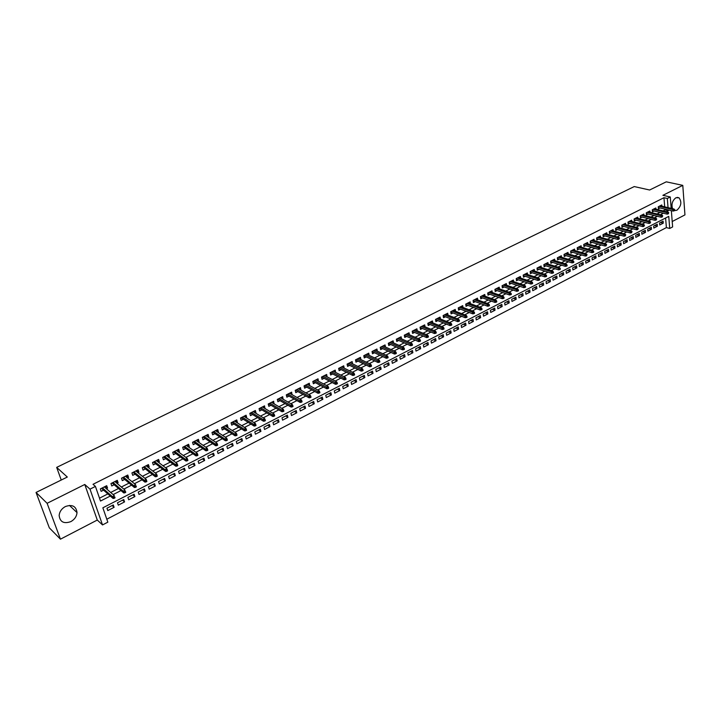 <?xml version="1.0" encoding="UTF-8"?>
<svg xmlns="http://www.w3.org/2000/svg" width="721" height="721" viewBox="0 0 721 721"><rect width="100%" height="100%" fill="white"/><g stroke="black" fill="none" stroke-linecap="round" stroke-linejoin="round"><path stroke-width="1.08" d="M70.847 521.616C74.605 519.481 76.66 516.47 77.012 512.595C76.165 506.196 72.28 504.177 65.368 506.548C61.664 508.611 59.591 511.559 59.149 515.389C59.915 521.977 63.818 524.059 70.847 521.616M674.676 210.577L676.902 210.244C681.291 206.134 681.994 201.979 679.002 197.797L675.947 197.752C672.369 200.519 671.233 204.169 672.54 208.693M671.35 210.667L672.63 226.926L669.719 228.449L668.755 216.381L102.851 507.809L107.835 522.157L102.526 524.933L89.999 489.144L95.424 486.414L100.507 501.041L110.295 496.039M97.281 520.048L84.772 484.476L47.108 503.303L36.05 492.443L49.316 527.826L60.447 539.173L97.281 520.048L102.526 524.933M672.206 221.518L684.95 214.894L682.787 185.369L662.887 195.319L670.278 196.986L671.17 208.369M106.816 519.219L666.384 227.602L669.719 228.449M47.108 503.303L60.447 539.173M36.05 492.443L67.314 477.041L56.671 467.388L634.246 186.568L649.639 190.011L666.258 181.827L682.787 185.369M106.366 488.712L107.537 488.117L106.708 485.693L100.309 488.928L101.147 491.362L103.554 490.136M116.991 483.322L118.109 482.764L117.289 480.339L110.953 483.548L111.773 485.972L114.17 484.755M127.509 477.987L128.572 477.455L127.77 475.04L121.498 478.212L122.3 480.628L124.679 479.42M137.927 472.706L138.937 472.201L138.153 469.795L131.934 472.931L132.727 475.346L135.097 474.148M148.247 467.478L149.202 466.992L148.436 464.594L142.28 467.704L143.055 470.11L145.408 468.92M158.467 462.296L159.377 461.837L158.62 459.439L152.519 462.522L153.285 464.919L155.619 463.738M168.588 457.159L169.444 456.726L168.705 454.338L162.667 457.393L163.415 459.782L165.731 458.61M178.619 452.076L179.421 451.67L178.7 449.282L172.716 452.31L173.446 454.699L175.753 453.527M188.551 447.038L189.308 446.66L188.596 444.28L182.665 447.281L183.386 449.661L185.676 448.498M198.392 442.045L199.104 441.694L198.401 439.323L192.534 442.288L193.237 444.668L195.508 443.514M208.144 437.106L208.802 436.773L208.117 434.402L202.304 437.35L202.989 439.72L205.251 438.575M217.796 432.212L218.418 431.897L217.742 429.536L211.983 432.456L212.659 434.817L214.903 433.681M227.367 427.355L227.935 427.066L227.277 424.714L221.572 427.607L222.239 429.959L224.465 428.833M236.849 422.551L237.371 422.281L236.731 419.937L231.071 422.794L231.72 425.147L233.937 424.029M246.24 417.783L246.726 417.54L246.086 415.206L240.481 418.036L241.12 420.379L243.328 419.262M255.549 413.07L255.991 412.845L255.369 410.51L249.808 413.322L250.439 415.656L252.629 414.548M264.778 408.392L264.562 405.86L259.055 408.645L259.668 410.979L261.849 409.87M273.917 403.751L273.674 401.255L268.212 404.012L268.825 406.338L270.979 405.238M282.974 399.164L282.704 396.685L277.297 399.416L277.891 401.741L280.036 400.651M291.951 394.612L291.654 392.161L286.291 394.874L286.877 397.181L289.004 396.099M300.846 390.097L300.522 387.673L295.204 390.358L295.781 392.666L297.899 391.593M309.67 385.627L309.309 383.23L304.046 385.888L304.604 388.195L306.713 387.123M318.403 381.193L318.024 378.822L312.806 381.463L313.356 383.761L315.447 382.698M327.073 376.804L326.658 374.451L321.485 377.065L322.026 379.363L324.108 378.3M335.653 372.451L335.22 370.125L330.092 372.712L330.624 375.001L332.696 373.956M344.169 368.134L343.71 365.826L338.627 368.404L339.14 370.684L341.204 369.639M347.107 364.114L361.203 371.09L360.851 369.44L362.375 368.656L350.082 362.609L352.623 363.844L352.127 361.572L347.08 364.123L347.585 366.394L349.64 365.358M360.951 359.599L360.464 357.355L355.471 359.887L355.967 362.149L357.995 361.122M369.197 355.372L368.737 353.173L363.781 355.678L364.267 357.94L366.286 356.913M377.38 351.19L376.93 349.027L372.027 351.515L372.496 353.768L374.505 352.749M385.492 347.035L385.059 344.917L380.192 347.378L380.661 349.631L382.662 348.613M393.54 342.917L393.125 340.835L388.295 343.277L388.754 345.53L390.737 344.521M401.516 338.843L401.119 336.797L396.325 339.221L396.775 341.457L398.749 340.456M409.429 334.796L409.041 332.787L404.292 335.193L404.733 337.428L406.698 336.428M417.27 330.786L416.9 328.812L412.196 331.191L412.619 333.426L414.575 332.435M425.057 326.811L424.696 324.874L420.028 327.235L420.442 329.461L422.389 328.47M432.771 322.873L432.42 320.962L427.796 323.305L428.202 325.522L430.131 324.54M440.423 318.97L440.089 317.087L435.493 319.412L435.899 321.62L437.818 320.647M448.011 315.095L447.687 313.238L443.136 315.546L443.523 317.754L445.443 316.78M455.546 311.247L455.23 309.426L450.715 311.715L451.094 313.914L452.995 312.95M463.008 307.434L462.711 305.65L458.232 307.912L458.601 310.111L460.494 309.147M470.416 303.658L470.128 301.892L465.685 304.145L466.045 306.335L467.929 305.38M477.762 299.909L477.482 298.17L473.075 300.405L473.436 302.586L475.301 301.639M485.053 296.196L484.782 294.483L480.411 296.691L480.763 298.873L482.619 297.926M492.281 292.51L492.019 290.824L487.684 293.014L488.027 295.186L489.874 294.249M499.455 288.851L499.202 287.192L494.903 289.364L495.237 291.536L497.075 290.599M506.575 285.228L506.331 283.587L502.059 285.741L502.384 287.904L504.213 286.976M513.631 281.632L513.397 280.009L509.161 282.154L509.477 284.308L511.297 283.389M520.634 278.063L520.409 276.467L516.209 278.585L516.515 280.739L518.327 279.82M527.583 274.521L527.366 272.944L523.194 275.052L523.5 277.197L525.303 276.287M534.477 271.006L534.27 269.456L530.133 271.547L530.431 273.692L532.224 272.781M541.318 267.527L541.12 265.995L537.01 268.068L537.298 270.204L539.083 269.303M548.104 264.066L547.915 262.552L543.841 264.616L544.121 266.743L545.896 265.842M554.846 260.632L554.656 259.145L550.619 261.191L550.889 263.309L552.656 262.417M561.524 257.235L561.344 255.757L557.333 257.785L557.603 259.911L559.361 259.019M568.157 253.855L567.986 252.404L564.002 254.414L564.264 256.532L566.012 255.64M574.745 250.511L574.574 249.069L570.626 251.07L570.879 253.179L572.618 252.296M581.279 247.186L581.108 245.762L577.197 247.745L577.44 249.854L579.17 248.97M587.759 243.887L587.597 242.481L583.713 244.446L583.956 246.546L585.668 245.672M594.194 240.607L594.041 239.228L590.184 241.175L590.418 243.274L592.13 242.4M600.575 237.362L600.431 235.992L596.6 237.93L596.826 240.021L598.529 239.156M606.911 234.136L606.767 232.784L602.972 234.704L603.198 236.794L604.883 235.929M613.201 230.936L613.066 229.602L609.299 231.513L609.515 233.586L611.201 232.73M619.447 227.764L619.312 226.439L615.572 228.332L615.779 230.405L617.455 229.557M625.648 224.61L625.513 223.303L621.799 225.186L622.007 227.25L623.674 226.403M631.794 221.482L631.668 220.193L627.982 222.059L628.18 224.123L629.839 223.276M637.896 218.382L637.779 217.102L634.12 218.95L634.318 221.014L635.967 220.175M643.961 215.3L643.844 214.038L640.212 215.867L640.401 217.922L642.041 217.093M649.981 212.235L649.873 210.992L646.259 212.812L646.44 214.858L648.08 214.029M655.948 209.198L655.849 207.963L652.262 209.775L652.442 211.821L654.073 210.992M660.535 222.483L663.275 223.168L659.751 224.988L659.58 222.978L663.113 221.158L663.275 223.168M654.659 225.52L657.39 226.214L653.839 228.052L653.668 226.034L657.219 224.195L657.39 226.214M648.729 228.575L651.46 229.278L647.882 231.126L647.71 229.107L651.288 227.259L651.46 229.278M642.762 231.657L645.493 232.369L641.888 234.235L641.708 232.207L645.313 230.341L645.493 232.369M636.751 234.758L639.482 235.479L635.85 237.362L635.661 235.325L639.293 233.451L639.482 235.479M630.704 237.885L633.417 238.615L629.757 240.508L629.568 238.471L633.227 236.578L633.417 238.615M624.602 241.03L627.315 241.769L623.629 243.68L623.431 241.634L627.117 239.732L627.315 241.769M618.456 244.203L621.169 244.951L617.455 246.87L617.248 244.825L620.961 242.914L621.169 244.951M612.264 247.402L614.968 248.159L611.237 250.097L611.02 248.042L614.761 246.113L614.968 248.159M606.028 250.62L608.731 251.386L604.964 253.341L604.748 251.278L608.515 249.34L608.731 251.386M599.746 253.864L602.441 254.639L598.646 256.604L598.421 254.54L602.224 252.584L602.441 254.639M593.419 257.127L596.105 257.92L592.283 259.902L592.049 257.83L595.879 255.856L596.105 257.92M587.038 260.416L589.724 261.218L585.876 263.219L585.632 261.146L589.49 259.154L589.724 261.218M580.612 263.733L583.298 264.553L579.414 266.554L579.17 264.481L583.055 262.48L583.298 264.553M574.141 267.076L576.818 267.906L572.907 269.924L572.654 267.842L576.566 265.824L576.818 267.906M567.616 270.447L570.284 271.276L566.346 273.322L566.084 271.231L570.032 269.194L570.284 271.276M561.037 273.836L563.705 274.683L559.739 276.738L559.469 274.647L563.443 272.592L563.705 274.683M554.413 277.261L557.081 278.117L553.07 280.19L552.8 278.09L556.81 276.026L557.081 278.117M547.744 280.703L550.393 281.569L546.365 283.659L546.085 281.56L550.123 279.478L550.393 281.569M541.011 284.173L543.661 285.056L539.596 287.156L539.317 285.056L543.382 282.956L543.661 285.056M534.234 287.67L536.875 288.562L532.783 290.689L532.486 288.571L536.586 286.453L536.875 288.562M527.402 291.203L530.043 292.104L525.915 294.24L525.609 292.122L529.746 289.995L530.043 292.104M520.517 294.754L523.149 295.673L518.985 297.827L518.678 295.7L522.842 293.555L523.149 295.673M513.577 298.332L516.2 299.26L512.009 301.432L511.694 299.305L515.894 297.142L516.2 299.26M506.584 301.946L509.206 302.883L504.97 305.073L504.655 302.937L508.882 300.756L509.206 302.883M499.536 305.578L502.149 306.542L497.887 308.741L497.553 306.605L501.825 304.406L502.149 306.542M492.434 309.246L495.03 310.219L490.74 312.436L490.397 310.3L494.705 308.074L495.03 310.219M485.269 312.941L487.865 313.923L483.539 316.168L483.187 314.023L487.522 311.778L487.865 313.923M478.05 316.672L480.637 317.664L476.275 319.926L475.923 317.772L480.285 315.519L480.637 317.664M470.777 320.43L473.355 321.44L468.956 323.711L468.596 321.557L472.994 319.277L473.355 321.44M463.441 324.216L466.009 325.234L461.575 327.532L461.206 325.369L465.64 323.071L466.009 325.234M456.042 328.028L458.601 329.064L454.131 331.381L453.752 329.209L458.232 326.901L458.601 329.064M448.588 331.876L451.139 332.931L446.632 335.265L446.245 333.084L450.76 330.759L451.139 332.931M441.072 335.761L443.613 336.824L439.071 339.176L438.674 336.995L443.226 334.643L443.613 336.824M433.492 339.672L436.025 340.745L431.446 343.124L431.041 340.934L435.628 338.564L436.025 340.745M425.859 343.611L428.373 344.71L423.759 347.098L423.344 344.908L427.968 342.52L428.373 344.71M418.153 347.585L420.667 348.694L416.008 351.109L415.584 348.91L420.253 346.504L420.667 348.694M410.384 351.596L412.89 352.722L408.185 355.156L407.762 352.948L412.466 350.523L412.89 352.722M402.552 355.642L405.04 356.778L400.308 359.229L399.867 357.021L404.607 354.579L405.04 356.778M394.648 359.716L397.136 360.87L392.359 363.348L391.909 361.131L396.694 358.661L397.136 360.87M386.69 363.826L389.16 364.997L384.347 367.494L383.887 365.277L388.709 362.78L389.16 364.997M378.66 367.971L381.121 369.161L376.263 371.675L375.794 369.449L380.661 366.944L381.121 369.161M370.558 372.153L373.009 373.361L368.107 375.893L367.629 373.667L372.532 371.135L373.009 373.361M362.384 376.371L364.826 377.588L359.887 380.147L359.4 377.912L364.348 375.362L364.826 377.588M354.146 380.625L356.58 381.86L351.596 384.437L351.091 382.202L356.084 379.625L356.58 381.86M345.837 384.906L348.252 386.168L343.223 388.763L342.718 386.519L347.756 383.923L348.252 386.168M337.455 389.232L339.861 390.512L334.787 393.134L334.274 390.881L339.348 388.259L339.861 390.512M329.001 393.603L331.399 394.892L326.28 397.532L325.748 395.279L330.876 392.639L331.399 394.892M320.475 398.001L322.855 399.308L317.691 401.976L317.159 399.713L322.323 397.046L322.855 399.308M311.878 402.444L314.239 403.769L309.03 406.455L308.48 404.193L313.698 401.498L314.239 403.769M303.199 406.923L305.551 408.257L300.296 410.979L299.738 408.708L304.992 405.995L305.551 408.257M294.447 411.439L296.782 412.8L291.482 415.539L290.905 413.259L296.214 410.519L296.782 412.8M285.615 415.999L287.931 417.378L282.587 420.145L282.001 417.856L287.355 415.098L287.931 417.378M276.702 420.595L279.009 421.992L273.62 424.786L273.025 422.497L278.423 419.703L279.009 421.992M267.716 425.237L270.005 426.652L264.562 429.473L263.958 427.174L269.402 424.363L270.005 426.652M258.641 429.914L260.921 431.356L255.423 434.195L254.81 431.897L260.308 429.058L260.921 431.356M249.493 434.637L251.746 436.097L246.212 438.963L245.582 436.656L251.124 433.799L251.746 436.097M240.255 439.404L242.499 440.882L236.912 443.775L236.263 441.468L241.859 438.575L242.499 440.882M230.936 444.217L233.162 445.713L227.521 448.633L226.863 446.317L232.513 443.397L233.162 445.713M221.527 449.066L223.744 450.589L218.048 453.536L217.381 451.211L223.077 448.273L223.744 450.589M212.037 453.969L214.236 455.51L208.486 458.484L207.801 456.15L213.56 453.185L214.236 455.51M202.457 458.907L204.638 460.476L198.834 463.477L198.14 461.143L203.953 458.141L204.638 460.476M192.795 463.9L194.949 465.487L189.1 468.515L188.388 466.172L194.255 463.152L194.949 465.487M183.035 468.938L185.18 470.543L179.268 473.598L178.547 471.255L184.459 468.199L185.18 470.543M173.184 474.021L175.311 475.653L169.345 478.735L168.606 476.383L174.581 473.3L175.311 475.653M163.243 479.15L165.352 480.808L159.323 483.917L158.575 481.565L164.604 478.447L165.352 480.808M153.213 484.332L155.294 486.008L149.211 489.153L148.454 486.792L154.537 483.647L155.294 486.008M143.082 489.559L145.146 491.262L139.009 494.435L138.225 492.064L144.371 488.892L145.146 491.262M132.853 494.84L134.899 496.562L128.698 499.77L127.905 497.391L134.115 494.191L134.899 496.562M122.534 500.167L124.553 501.915L118.298 505.151L117.487 502.771L123.751 499.536L124.553 501.915M666.384 227.602L665.6 218.003M113.287 504.934L106.96 508.206L107.789 510.585L114.107 507.323L113.287 504.934M664.699 206.855L663.96 197.707L93.018 484.296L95.424 486.414M99.507 498.166L107.862 493.912M110.683 492.47L118.523 488.468M121.353 487.026L129.086 483.088M131.925 481.646L139.541 477.762M142.388 476.311L149.896 472.48M152.753 471.02L160.161 467.253M163.018 465.793L170.318 462.071M173.193 460.602L180.376 456.943M183.26 455.474L190.344 451.86M193.237 450.391L200.222 446.831M203.115 445.353L210 441.838M212.902 440.36L219.689 436.899M222.6 435.421L229.287 432.005M232.207 430.518L238.804 427.156M241.724 425.669L248.222 422.353M251.151 420.866L257.559 417.594M260.497 416.098L266.815 412.881M269.753 411.376L275.981 408.203M278.928 406.698L285.065 403.571M288.021 402.066L294.078 398.983M297.025 397.478L303 394.432M305.956 392.927L311.842 389.926M314.807 388.412L320.611 385.456M323.576 383.942L329.299 381.021M332.264 379.507L337.906 376.632M340.88 375.118L346.44 372.279M349.424 370.765L354.903 367.971M357.886 366.448L363.294 363.69M366.277 362.167L371.612 359.455M374.596 357.931L379.85 355.255M382.842 353.723L388.024 351.082M391.025 349.559L396.135 346.954M399.128 345.422L404.166 342.854M407.167 341.33L412.133 338.798M415.134 337.266L420.037 334.769M423.038 333.237L427.868 330.777M430.879 329.245L435.637 326.811M438.647 325.279L443.343 322.882M446.353 321.35L450.986 318.988M453.996 317.456L458.556 315.131M461.575 313.59L466.072 311.292M469.092 309.76L473.526 307.497M476.545 305.956L480.925 303.73M483.935 302.189L488.252 299.99M491.271 298.449L495.525 296.277M498.544 294.745L502.744 292.6M505.763 291.068L509.9 288.959M512.919 287.418L517.002 285.336M520.021 283.795L524.041 281.74M527.06 280.208L531.035 278.18M534.054 276.639L537.965 274.647M540.984 273.106L544.842 271.141M547.861 269.6L551.664 267.662M554.683 266.121L558.442 264.21M561.461 262.669L565.156 260.786M568.175 259.245L571.825 257.388M574.844 255.847L578.44 254.017M581.459 252.476L585.001 250.665M588.021 249.133L591.517 247.348M594.537 245.807L597.979 244.049M600.999 242.508L604.396 240.778M607.415 239.246L610.768 237.533M613.778 236.001L617.086 234.316M620.096 232.775L623.359 231.117M626.369 229.575L629.577 227.944M632.596 226.403L635.76 224.79M638.77 223.258L641.888 221.671M644.907 220.13L647.981 218.562M650.991 217.03L654.019 215.48M657.029 213.948L660.021 212.425M663.032 210.893L664.942 209.91L664.879 209.135M661.878 206.188L661.779 204.962L658.228 206.765L658.399 208.802L660.012 207.981M56.671 467.388L61.24 480.033M84.772 484.476L89.999 489.144M663.96 197.707L667.322 198.473L670.278 196.986M666.375 211.695L668.304 210.712L668.241 209.928M668.052 207.639L667.322 198.473M113.125 494.588L120.984 490.568M123.823 489.117L131.573 485.161M134.421 483.701L142.055 479.798M144.912 478.338L152.437 474.49M155.303 473.021L162.721 469.236M165.596 467.767L172.905 464.027M175.78 462.549L182.99 458.862M185.874 457.393L192.985 453.761M195.878 452.274L202.88 448.696M205.782 447.218L212.677 443.685M215.588 442.198L222.392 438.719M225.303 437.232L232.018 433.799M234.938 432.303L241.544 428.923M244.473 427.427L250.989 424.092M253.918 422.596L260.344 419.316M263.282 417.81L269.618 414.575M272.565 413.061L278.802 409.87M281.758 408.365L287.913 405.22M290.86 403.706L296.935 400.606M299.891 399.092L305.875 396.036M308.831 394.513L314.735 391.503M317.7 389.98L323.513 387.015M326.487 385.492L332.219 382.563M335.193 381.039L340.844 378.146M343.827 376.623L349.397 373.775M352.38 372.252L357.877 369.44M360.861 367.917L366.277 365.141M369.269 363.618L374.614 360.888M377.606 359.355L382.869 356.661M385.861 355.129L391.052 352.479M394.054 350.938L399.173 348.324M402.174 346.792L407.221 344.205M410.222 342.673L415.206 340.132M418.207 338.591L423.119 336.085M426.12 334.544L430.96 332.075M433.97 330.533L438.738 328.091M441.748 326.55L446.452 324.144M449.471 322.602L454.104 320.232M457.123 318.691L461.692 316.357M464.712 314.816L469.218 312.508M472.237 310.967L476.689 308.687M479.699 307.146L484.088 304.902M487.108 303.361L491.434 301.153M494.453 299.603L498.716 297.422M501.735 295.88L505.935 293.735M508.963 292.185L513.1 290.067M516.128 288.526L520.211 286.435M523.239 284.885L527.267 282.83M530.286 281.28L534.261 279.252M537.28 277.702L541.201 275.701M544.229 274.151L548.086 272.178M551.114 270.636L554.918 268.69M557.946 267.14L561.695 265.22M564.723 263.67L568.427 261.777M571.447 260.236L575.097 258.37M578.116 256.82L581.721 254.982M584.74 253.441L588.291 251.62M591.31 250.079L594.807 248.285M597.835 246.744L601.278 244.978M604.306 243.437L607.704 241.697M610.723 240.147L614.076 238.435M617.095 236.894L620.402 235.199M623.422 233.658L626.675 231.991M629.694 230.45L632.903 228.809M635.922 227.268L639.094 225.646M642.105 224.105L645.223 222.51M648.242 220.968L651.315 219.391M654.335 217.85L657.363 216.3M660.382 214.759L663.365 213.236M664.942 209.91L668.304 210.712M112.106 505.547L114.107 507.323M341.7 366.845L344.214 368.107M333.237 371.126L335.743 372.406M324.702 375.443L327.19 376.741M316.086 379.796L318.565 381.112M307.398 384.194L309.859 385.528M298.638 388.628L301.081 389.98M289.797 393.098L292.221 394.468M280.875 397.613L283.29 399.001M271.871 402.165L274.268 403.571M262.786 406.761L265.175 408.185M253.621 411.394L255.991 412.845M244.374 416.071L246.726 417.54M235.037 420.794L237.371 422.281M225.619 425.552L227.935 427.066M216.12 430.365L218.418 431.897M206.521 435.214L208.802 436.773M196.842 440.107L199.104 441.694M187.063 445.055L189.308 446.66M177.204 450.039L179.421 451.67M167.245 455.077L169.444 456.726M157.187 460.16L159.377 461.837M147.039 465.297L149.202 466.992M136.801 470.48L138.937 472.201M126.454 475.707L128.572 477.455M116.009 480.988L118.109 482.764M105.464 486.324L107.537 488.117M658.291 207.567L673.081 211.073L672.963 209.595L659.093 206.323M674.117 210.009L674.18 210.838L674.712 209.703L672.963 209.595L674.036 209.045L660.157 205.782M673.081 211.073L674.18 210.838M674.712 209.703L674.036 209.045M652.334 210.577L667.123 214.137L666.997 212.65L653.145 209.333M668.151 213.074L668.223 213.894L668.755 212.767L666.997 212.65L668.079 212.1L654.217 208.793M667.123 214.137L668.223 213.894M668.755 212.767L668.079 212.1M646.331 213.605L661.112 217.219L660.986 215.723L647.152 212.362M662.148 216.147L662.211 216.976L662.752 215.84L660.986 215.723L662.076 215.173L648.233 211.812M661.112 217.219L662.211 216.976M662.752 215.84L662.076 215.173M640.284 216.651L655.056 220.32L654.929 218.833L641.113 215.417M656.092 219.256L656.164 220.085L656.696 218.941L654.929 218.833L656.029 218.265L642.204 214.867M655.056 220.32L656.164 220.085M656.696 218.941L656.029 218.265M634.192 219.725L648.963 223.447L648.828 221.951L635.03 218.49M649.991 222.383L650.063 223.213L650.603 222.068L648.828 221.951L649.936 221.392L636.129 217.94M648.963 223.447L650.063 223.213M650.603 222.068L649.936 221.392M628.054 222.825L642.817 226.601L642.681 225.105L628.91 221.59M643.844 225.538L643.925 226.367L644.466 225.222L642.681 225.105L643.79 224.537L630.01 221.032M642.817 226.601L643.925 226.367M644.466 225.222L643.79 224.537M621.872 225.943L636.634 229.774L636.49 228.278L622.737 224.709M637.652 228.71L637.734 229.548L638.274 228.395L636.49 228.278L637.607 227.701L623.845 224.15M636.634 229.774L637.734 229.548M638.274 228.395L637.607 227.701M615.644 229.08L630.397 232.973L630.253 231.468L616.518 227.854M631.416 231.91L631.497 232.748L632.038 231.585L630.253 231.468L631.38 230.891L617.636 227.286M630.397 232.973L631.497 232.748M632.038 231.585L631.38 230.891M609.371 232.243L624.116 236.2L623.962 234.685L610.254 231.026M625.134 235.127L625.215 235.974L625.765 234.812L623.962 234.685L625.098 234.109L611.381 230.45M624.116 236.2L625.215 235.974M625.765 234.812L625.098 234.109M603.044 235.434L617.78 239.444L617.627 237.93L603.937 234.217M618.798 238.381L618.879 239.219L619.429 238.056L617.627 237.93L618.771 237.344L605.081 233.64M617.78 239.444L618.879 239.219M619.429 238.056L618.771 237.344M596.682 238.642L611.399 242.725L611.246 241.202L597.583 237.434M612.417 241.652L612.499 242.49L613.057 241.319L611.246 241.202L612.399 240.616L598.727 236.858M611.399 242.725L612.499 242.49M613.057 241.319L612.399 240.616M590.256 241.877L604.973 246.023L604.811 244.5L591.175 240.679M605.982 244.951L606.073 245.798L606.631 244.617L604.811 244.5L605.973 243.905L592.329 240.093M604.973 246.023L606.073 245.798M606.631 244.617L605.973 243.905M583.794 245.14L598.493 249.34L598.331 247.817L584.713 243.941M599.502 248.267L599.593 249.124L600.151 247.934L598.331 247.817L599.502 247.213L585.876 243.356M598.493 249.34L599.593 249.124M600.151 247.934L599.502 247.213M577.269 248.421L591.968 252.692L591.797 251.16L578.206 247.231M592.968 251.62L593.068 252.467L593.725 252.134L593.626 251.287L591.797 251.16L592.977 250.557L579.387 246.636M591.968 252.692L593.068 252.467M593.626 251.287L592.977 250.557M570.708 251.728L585.389 256.063L585.218 254.531L571.654 250.547M586.389 254.991L586.488 255.847L587.047 254.657L585.218 254.531L586.407 253.927L572.835 249.953M585.389 256.063L586.488 255.847M587.047 254.657L586.407 253.927M564.083 255.063L578.765 259.47L578.584 257.929L565.048 253.891M579.756 258.397L579.855 259.254L580.522 258.911L580.423 258.055L578.584 257.929L579.783 257.316L566.237 253.287M578.765 259.47L579.855 259.254M580.423 258.055L579.783 257.316M557.414 258.424L572.077 262.895L571.897 261.353L558.387 257.253M573.069 261.822L573.177 262.678L573.844 262.336L573.745 261.48L571.897 261.353L573.105 260.732L559.586 256.649M572.077 262.895L573.177 262.678M573.745 261.48L573.105 260.732M550.691 261.813L565.345 266.346L565.156 264.805L551.682 260.651M566.336 265.274L566.445 266.139L567.121 265.788L567.012 264.931L565.156 264.805L566.373 264.183L552.89 260.038M565.345 266.346L566.445 266.139M567.012 264.931L566.373 264.183M543.922 265.22L558.559 269.834L558.369 268.284L544.914 264.066M559.55 268.762L559.658 269.618L560.334 269.266L560.226 268.41L558.369 268.284L559.595 267.653L546.139 263.453M558.559 269.834L559.658 269.618M560.226 268.41L559.595 267.653M537.091 268.663L551.718 273.34L551.52 271.79L538.1 267.518M552.701 272.268L552.809 273.133L553.503 272.781L553.386 271.916L551.52 271.79L552.755 271.159L539.335 266.896M551.718 273.34L552.809 273.133M553.386 271.916L552.755 271.159M530.214 272.123L544.824 276.882L544.616 275.323L531.233 270.988M545.806 275.81L545.914 276.675L546.608 276.314L546.5 275.449L544.616 275.323L545.869 274.683L532.477 270.357M544.824 276.882L545.914 276.675M546.5 275.449L545.869 274.683M523.275 275.62L537.875 280.442L537.668 278.883L524.311 274.485M538.848 279.369L538.966 280.235L539.668 279.883L539.551 279.009L537.668 278.883L538.92 278.243L525.564 273.854M537.875 280.442L538.966 280.235M539.551 279.009L538.92 278.243M516.29 279.135L530.872 284.038L530.656 282.479L517.336 278.018M531.837 282.965L531.963 283.831L532.666 283.47L532.54 282.605L530.656 282.479L531.918 281.83L518.597 277.378M530.872 284.038L531.963 283.831M532.54 282.605L531.918 281.83M509.242 282.686L523.807 287.661L523.59 286.093L510.306 281.578M524.771 286.588L524.897 287.463L525.609 287.093L525.483 286.228L523.59 286.093L524.861 285.444L511.577 280.929M523.807 287.661L524.897 287.463M525.483 286.228L524.861 285.444M502.14 286.255L516.696 291.311L516.461 289.743L503.222 285.155M517.651 290.239L517.777 291.113L518.489 290.743L518.363 289.869L516.461 289.743L517.75 289.085L504.502 284.507M516.696 291.311L517.777 291.113M518.363 289.869L517.75 289.085M494.976 289.86L509.513 294.997L509.278 293.42L496.075 288.77M510.468 293.925L510.603 294.799L511.324 294.429L511.189 293.555L509.278 293.42L510.576 292.753L497.364 288.121M509.513 294.997L510.603 294.799M511.189 293.555L510.576 292.753M487.757 293.492L502.285 298.71L502.041 297.124L488.874 292.411M503.231 297.629L503.366 298.512L504.096 298.143L503.961 297.259L502.041 297.124L503.348 296.457L490.172 291.753M502.285 298.71L503.366 298.512M503.961 297.259L503.348 296.457M480.483 297.151L494.985 302.45L494.741 300.864L481.61 296.088M495.931 301.378L496.075 302.252L496.805 301.883L496.67 300.999L494.741 300.864L496.066 300.188L482.926 295.421M494.985 302.45L496.075 302.252M496.67 300.999L496.066 300.188M473.147 300.837L487.639 306.227L487.387 304.632L474.292 299.783M488.577 305.145L488.721 306.028L489.451 305.65L489.316 304.767L487.387 304.632L488.712 303.956L475.617 299.116M487.639 306.227L488.721 306.028M489.316 304.767L488.712 303.956M465.748 304.559L480.222 310.03L479.961 308.435L466.911 303.523M481.159 308.949L481.304 309.841L482.043 309.453L481.907 308.57L479.961 308.435L481.304 307.75L468.244 302.847M480.222 310.03L481.304 309.841M481.907 308.57L481.304 307.75M458.295 308.3L472.751 313.86L472.48 312.265L459.475 307.281M473.679 312.788L473.823 313.671L474.571 313.293L474.427 312.4L472.48 312.265L473.832 311.571L460.818 306.605M472.751 313.86L473.823 313.671M474.427 312.4L473.832 311.571M450.778 312.085L465.207 317.727L464.937 316.131L451.977 311.075M466.136 316.654L466.289 317.546L467.046 317.159L466.893 316.267L464.937 316.131L466.307 315.428L453.329 310.39M465.207 317.727L466.289 317.546M466.893 316.267L466.307 315.428M443.199 315.888L457.61 321.629L457.33 320.025L444.415 314.897M458.529 320.557L458.682 321.449L459.448 321.052L459.295 320.16L457.33 320.025L458.709 319.322L445.776 314.212M457.61 321.629L458.682 321.449M459.295 320.16L458.709 319.322M435.556 319.727L449.949 325.559L449.661 323.954L436.791 318.754M450.859 324.486L451.022 325.378L451.788 324.982L451.634 324.09L449.661 323.954L451.049 323.242L438.17 318.06M449.949 325.559L451.022 325.378M451.634 324.09L451.049 323.242M427.85 323.603L442.216 329.524L441.928 327.911L429.103 322.638M443.127 328.452L443.289 329.344L444.064 328.947L443.902 328.055L443.127 328.452L441.928 327.911L443.325 327.199L430.491 321.936M442.216 329.524L443.289 329.344M443.902 328.055L443.325 327.199M420.073 327.505L434.421 333.526L434.132 331.903L421.352 326.559M435.331 332.453L435.493 333.345L436.277 332.949L436.115 332.048L435.331 332.453L434.132 331.903L435.538 331.182L422.749 325.856M434.421 333.526L435.493 333.345M436.115 332.048L435.538 331.182M412.241 331.435L426.562 337.554L426.264 335.932L413.539 330.515M427.463 336.482L427.634 337.383L428.418 336.977L428.256 336.076L427.463 336.482L426.264 335.932L427.688 335.211L414.945 329.803M426.562 337.554L427.634 337.383M428.256 336.076L427.688 335.211M404.337 335.4L418.64 341.628L418.333 339.997L405.653 334.499M419.532 340.546L419.703 341.457L420.496 341.042L420.325 340.141L419.532 340.546L418.333 339.997L419.766 339.267L407.077 333.778M418.64 341.628L419.703 341.457M420.325 340.141L419.766 339.267M396.361 339.402L410.646 345.729L410.33 344.097L397.704 338.519M411.529 344.656L411.709 345.557L412.511 345.143L412.34 344.241L411.529 344.656L410.33 344.097L411.772 343.358L399.137 337.798M410.646 345.729L411.709 345.557M412.34 344.241L411.772 343.358M388.322 343.43L402.579 349.865L402.264 348.225L389.691 342.574M403.463 348.793L403.643 349.694L404.454 349.279L404.274 348.378L403.463 348.793L402.264 348.225L403.715 347.486L391.133 341.844M402.579 349.865L403.643 349.694M404.274 348.378L403.715 347.486M380.219 347.495L394.45 354.038L394.117 352.398L381.607 346.666M395.324 352.966L395.505 353.876L396.325 353.452L396.144 352.542L395.324 352.966L394.117 352.398L395.595 351.641L383.067 345.927M394.45 354.038L395.505 353.876M396.144 352.542L395.595 351.641M372.045 351.605L386.249 358.247L385.915 356.598L373.451 350.785M387.114 357.174L387.303 358.085L388.123 357.661L387.943 356.751L387.114 357.174L385.915 356.598L387.393 355.841L374.92 350.046M386.249 358.247L387.303 358.085M387.943 356.751L387.393 355.841M363.79 355.723L377.975 362.492L377.633 360.842L365.232 354.948M378.84 361.419L379.03 362.33L379.859 361.906L379.67 360.987L378.84 361.419L377.633 360.842L379.129 360.076L366.71 354.2M377.975 362.492L379.03 362.33M379.67 360.987L379.129 360.076M355.471 359.887L369.63 366.773L369.278 365.123L356.931 359.139M370.486 365.7L370.675 366.619L371.513 366.187L371.324 365.268L370.486 365.7L369.278 365.123L370.783 364.348L358.427 358.382M369.63 366.773L370.675 366.619M371.324 365.268L370.783 364.348M362.059 370.017L362.257 370.936L363.105 370.504L362.906 369.585L362.059 370.017L348.567 363.375M361.203 371.09L362.257 370.936M362.906 369.585L362.375 368.656M338.69 368.368L352.713 375.452L352.344 373.793L340.132 367.638M353.56 374.379L353.759 375.299L354.615 374.866L354.408 373.938L353.56 374.379L352.344 373.793L353.885 373L341.655 366.872M352.713 375.452L353.759 375.299M354.408 373.938L353.885 373M330.191 372.667L344.142 379.841L343.773 378.183L331.615 371.946M344.98 378.777L345.188 379.697L346.044 379.255L345.846 378.336L344.98 378.777L343.773 378.183L345.323 377.389L333.156 371.171M344.142 379.841L345.188 379.697M345.846 378.336L345.323 377.389M321.62 377.002L335.499 384.284L335.121 382.617L323.026 376.29M336.328 383.212L336.536 384.14L337.41 383.698L337.194 382.77L336.328 383.212L335.121 382.617L336.68 381.815L324.576 375.506M335.499 384.284L336.536 384.14M337.194 382.77L336.68 381.815M312.977 381.373L326.775 388.754L326.388 387.087L314.365 380.67M327.595 387.691L327.812 388.619L328.695 388.168L328.479 387.24L327.595 387.691L326.388 387.087L327.965 386.276L315.933 379.877M326.775 388.754L327.812 388.619M328.479 387.24L327.965 386.276M304.253 385.78L317.979 393.269L317.582 391.593L305.623 385.095M318.79 392.206L319.006 393.134L319.899 392.684L319.673 391.755L318.79 392.206L317.582 391.593L319.169 390.782L307.2 384.293M317.979 393.269L319.006 393.134M319.673 391.755L319.169 390.782M295.457 390.232L309.093 397.83L308.687 396.144L296.809 389.547M309.904 396.766L310.129 397.695L311.021 397.235L310.796 396.307L309.904 396.766L308.687 396.144L310.3 395.324L298.404 388.745M309.093 397.83L310.129 397.695M310.796 396.307L310.3 395.324M286.579 394.72L300.134 402.426L299.72 400.741L287.913 394.054M300.936 401.363L301.162 402.3L302.063 401.831L301.838 400.903L300.936 401.363L299.72 400.741L301.342 399.912L289.518 393.233M300.134 402.426L301.162 402.3M301.838 400.903L301.342 399.912M277.621 399.254L291.095 407.068L290.671 405.373L278.937 398.587M291.888 406.004L292.122 406.941L293.023 406.473L292.789 405.535L291.888 406.004L290.671 405.373L292.302 404.535L280.559 397.767M291.095 407.068L292.122 406.941M292.789 405.535L292.302 404.535M268.239 404.111L268.69 403.886M268.591 403.823L281.965 411.745L281.541 410.051L269.879 403.174M282.749 410.682L282.993 411.628L283.912 411.159L283.668 410.213L282.749 410.682L281.541 410.051L283.191 409.204L271.511 402.345M281.965 411.745L282.993 411.628M283.668 410.213L283.191 409.204M262.408 406.968L273.989 413.917L272.322 414.773L260.741 407.798M259.082 408.744L259.569 408.501M273.538 415.413L273.782 416.35L274.701 415.882L274.458 414.935L273.538 415.413L272.322 414.773L272.763 416.468L259.47 408.437M272.763 416.468L273.782 416.35M274.458 414.935L273.989 413.917M250.268 413.088L263.471 421.235L263.021 419.541L251.512 412.457M264.237 420.181L264.481 421.127L265.418 420.649L265.166 419.703L264.237 420.181L263.021 419.541L264.697 418.676L253.179 411.619M263.471 421.235L264.481 421.127M265.166 419.703L264.697 418.676M241.075 417.847L240.49 418.036M240.985 417.783L254.089 426.048L253.63 424.345L242.211 417.162M254.846 424.993L255.099 425.94L256.045 425.462L255.784 424.507L254.846 424.993L253.63 424.345L255.324 423.479L243.887 416.314M254.089 426.048L255.099 425.94M255.784 424.507L255.324 423.479M231.612 422.524L244.626 430.906L244.158 429.193L232.82 421.911M245.365 429.851L245.627 430.807L246.582 430.311L246.321 429.365L245.365 429.851L244.158 429.193L245.87 428.319L234.514 421.055M244.626 430.906L245.627 430.807M246.321 429.365L245.87 428.319M222.158 427.31L235.064 435.808L234.586 434.096L223.339 426.706M235.803 434.754L236.073 435.709L237.029 435.214L236.767 434.267L235.803 434.754L234.586 434.096L236.317 433.213L225.051 425.841M235.064 435.808L236.073 435.709M236.767 434.267L236.317 433.213M212.614 432.131L225.421 440.756L224.934 439.044L213.776 431.546M226.151 439.702L226.421 440.657L227.385 440.161L227.124 439.206L226.151 439.702L224.934 439.044L226.682 438.143L215.498 430.671M225.421 440.756L226.421 440.657M227.124 439.206L226.682 438.143M202.98 437.007L215.687 445.749L215.191 444.028L204.115 436.43M216.408 444.704L216.679 445.659L217.661 445.154L217.381 444.199L216.408 444.704L215.191 444.028L216.949 443.127L205.864 435.547M215.687 445.749L216.679 445.659M217.381 444.199L216.949 443.127M193.255 441.919L205.855 450.796L205.35 449.066L194.373 441.36M206.566 449.751L206.846 450.706L207.837 450.201L207.558 449.237L206.566 449.751L205.35 449.066L207.134 448.156L196.13 440.468M205.855 450.796L206.846 450.706M207.558 449.237L207.134 448.156M183.44 446.885L195.941 455.888L195.418 454.158L184.531 446.335M196.635 454.843L196.923 455.798L197.915 455.293L197.635 454.329L196.635 454.843L195.418 454.158L197.212 453.239L186.315 445.434M195.941 455.888L196.923 455.798M197.635 454.329L197.212 453.239M173.536 451.896L185.919 461.025L185.396 459.286L174.608 451.355M186.613 459.98L186.901 460.944L187.911 460.431L187.613 459.466L186.613 459.98L185.396 459.286L187.208 458.367L176.402 450.445M185.919 461.025L186.901 460.944M187.613 459.466L187.208 458.367M163.541 456.952L175.807 466.217L175.266 464.477L164.577 456.429M176.483 465.171L176.78 466.136L177.799 465.622L177.501 464.648L176.483 465.171L175.266 464.477L177.096 463.54L166.389 455.51M175.807 466.217L176.78 466.136M177.501 464.648L177.096 463.54M153.438 462.062L165.596 471.453L165.046 469.713L154.456 461.548M166.263 470.416L166.569 471.381L167.596 470.858L167.29 469.885L166.263 470.416L165.046 469.713L166.893 468.767L156.286 460.62M165.596 471.453L166.569 471.381M167.29 469.885L166.893 468.767M142.307 467.803L142.758 467.46M143.254 467.217L155.285 476.743L154.727 474.995L144.245 466.712M155.943 475.707L156.25 476.68L157.286 476.148L156.98 475.175L155.943 475.707L154.727 474.995L156.592 474.039L146.093 465.775M155.285 476.743L156.25 476.68M156.98 475.175L156.592 474.039M135.881 471.056L136.341 470.705M131.97 473.039L132.475 472.67M132.961 472.417L144.876 482.088L144.308 480.33L133.926 471.931M145.516 481.051L145.84 482.025L146.886 481.484L146.57 480.51L145.516 481.051L144.308 480.33L146.192 479.366L135.791 470.984M144.876 482.088L145.84 482.025M146.57 480.51L146.192 479.366M125.481 476.32L125.986 475.941M121.534 478.32L122.083 477.915M122.579 477.672L134.358 487.477L133.782 485.72L123.516 477.194M134.998 486.45L135.314 487.423L136.377 486.882L136.053 485.9L134.998 486.45L133.782 485.72L135.683 484.746L125.4 476.248M136.053 485.9L136.377 486.882M134.358 487.477L135.314 487.423M114.99 481.628L115.54 481.231M110.989 483.647L111.593 483.223M112.088 482.971L123.742 492.93L123.156 491.163L112.999 482.511M124.363 491.893L124.697 492.876L125.76 492.326L125.436 491.343L124.363 491.893L123.156 491.163L125.075 490.181L114.9 481.556M125.436 491.343L125.76 492.326M123.742 492.93L124.697 492.876M104.383 486.99L104.987 486.567M100.345 489.036L101.003 488.577M101.499 488.333L113.026 498.427L112.422 496.661L102.382 487.883M113.63 497.4L113.972 498.382L115.045 497.823L114.711 496.85L113.63 497.4L112.422 496.661L114.36 495.669L104.302 486.909M114.711 496.85L115.045 497.823M113.026 498.427L113.972 498.382M77.012 512.595L69.45 505.412M679.002 197.797L677.145 197.374"/></g></svg>
